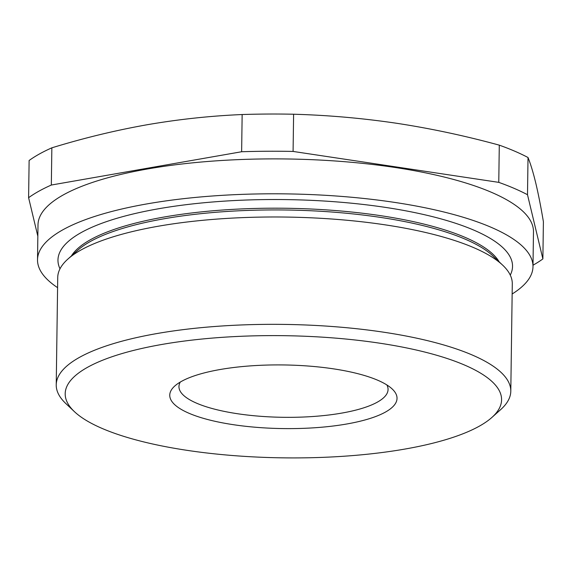 <?xml version="1.0" encoding="UTF-8"?>
<svg xmlns="http://www.w3.org/2000/svg" width="572" height="572" viewBox="0 0 572 572"><rect width="100%" height="100%" fill="white"/><g stroke="black" fill="none" stroke-linecap="round" stroke-linejoin="round"><path stroke-width="0.86" d="M57.586 287.652A247.762 69.355 0.8 0 1 37.516 259.767A247.762 69.355 0.8 0 1 394.444 202.374A247.762 69.355 0.8 0 1 532.99 266.688A247.762 69.355 0.8 0 1 512.147 293.994M37.516 259.767L38.002 224.86A247.762 69.355 0.8 0 1 394.93 167.46A247.762 69.355 0.8 0 1 533.476 231.774L532.99 266.688M74.431 411.661L65.844 403.553A227.306 63.628 0.8 0 1 56.228 384.863L57.729 277.513A227.306 63.628 0.8 0 1 67.861 259.095L77.914 250.121A216.931 60.725 0.8 0 1 380.752 217.439A216.931 60.725 0.8 0 1 492.878 255.92L502.674 265.165A227.306 63.628 0.8 0 1 512.29 283.855L510.796 391.212A227.306 63.628 0.8 0 1 500.657 409.623L491.848 417.488A218.211 61.082 -179.2 0 0 379.551 343.164A218.211 61.082 -179.2 0 0 142.292 348.348A218.211 61.082 -179.2 0 0 74.431 411.661A218.211 61.082 -179.2 0 0 187.223 450.364A218.211 61.082 -179.2 0 0 491.848 417.488M67.861 259.095A227.306 63.628 0.8 0 1 385.185 224.853A227.306 63.628 0.8 0 1 502.674 265.165M71.4 255.941A216.931 60.725 0.8 0 1 380.773 215.694A216.931 60.725 0.8 0 1 499.227 261.912M59.996 268.811A227.306 63.628 0.8 0 1 152.445 209.874A227.306 63.628 0.8 0 1 385.428 207.393A227.306 63.628 0.8 0 1 510.267 275.103M385.399 412.105A113.649 31.817 0.8 0 1 241.434 425.797A113.649 31.817 0.8 0 1 174.817 385.971A113.649 31.817 0.8 0 1 181.381 381.431A113.649 31.817 0.8 0 1 292.721 365.172A113.649 31.817 0.8 0 1 392.22 389.01A113.649 31.817 0.8 0 1 385.399 412.105M180.287 382.053A104.562 29.272 -179.2 0 0 178.957 386.579A104.562 29.272 -179.2 0 0 259.659 416.23A104.562 29.272 -179.2 0 0 377.356 402.145A104.562 29.272 -179.2 0 0 388.059 389.496A104.562 29.272 -179.2 0 0 386.858 384.935M56.228 384.863A227.306 63.628 0.8 0 1 383.683 332.203A227.306 63.628 0.8 0 1 510.796 391.212M542.878 258.93L543.4 221.729C540.897 206.821 538.359 193.972 535.8 183.19C533.233 172.572 530.637 164.014 528.02 157.514L527.498 194.723L542.878 258.93A275.039 76.991 0.8 0 1 533.011 265.201M527.498 194.723A275.039 76.991 0.8 0 0 498.77 182.361L499.292 145.152A275.039 76.991 0.8 0 1 528.02 157.514M498.77 182.361L293.086 151.437L293.608 114.228C327.985 115.186 362.29 118.197 396.539 123.259C430.909 128.514 465.158 135.814 499.292 145.152M293.086 151.437A275.039 76.991 0.8 0 0 241.634 151.744L242.149 114.536A275.039 76.991 0.8 0 1 293.608 114.228M241.634 151.744L51.33 185.035L51.852 147.826C83.626 138.074 115.372 130.38 147.09 124.753C178.807 119.283 210.496 115.88 242.149 114.536M51.33 185.035A275.039 76.991 0.8 0 0 28.6 197.705L29.122 160.496A275.039 76.991 0.8 0 1 51.852 147.826M28.6 197.705L37.845 236.279"/></g></svg>
